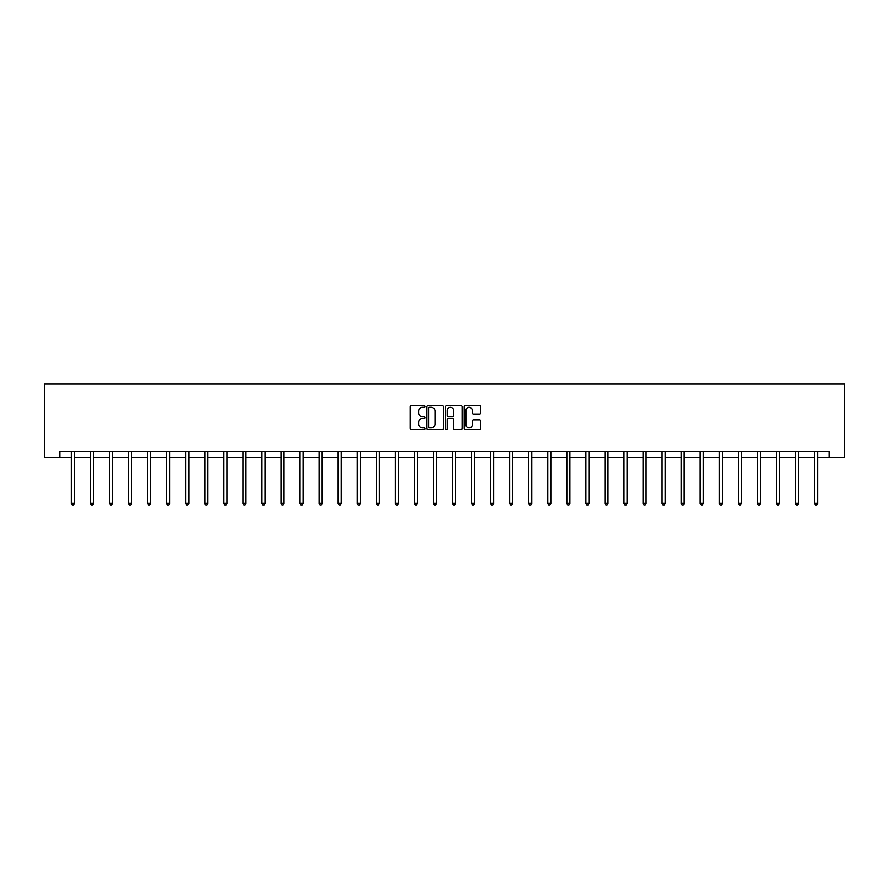 <?xml version="1.0" encoding="UTF-8"?>
<svg xmlns="http://www.w3.org/2000/svg" width="889" height="889" viewBox="0 0 889 889"><rect width="100%" height="100%" fill="white"/><g stroke="black" fill="none" stroke-linecap="round" stroke-linejoin="round"><path stroke-width="1.33" d="M424.953 406.462A0.845 0.845 0 0 0 424.12 405.628L411.374 405.628A1.2 1.2 0 0 0 410.173 406.829L410.173 428.409A1.2 1.2 0 0 0 411.374 429.609L424.12 429.609A0.845 0.845 0 0 0 424.953 428.765A0.845 0.845 0 0 0 424.12 427.92L422.464 427.92A3.834 3.834 0 0 1 418.63 424.086L418.63 422.286A3.834 3.834 0 0 1 422.464 418.452L424.12 418.452A0.845 0.845 0 0 0 424.953 417.619A0.845 0.845 0 0 0 424.12 416.774L422.464 416.774A3.834 3.834 0 0 1 418.63 412.941L418.63 411.14A3.834 3.834 0 0 1 422.464 407.306L424.12 407.306A0.845 0.845 0 0 0 424.953 406.462M479.538 414.074A1.2 1.2 0 0 0 480.738 412.874L480.738 406.829A1.2 1.2 0 0 0 479.538 405.628L465.392 405.628A1.2 1.2 0 0 0 464.191 406.829L464.191 428.409A1.2 1.2 0 0 0 465.392 429.609L479.538 429.609A1.2 1.2 0 0 0 480.738 428.409L480.738 421.086A1.2 1.2 0 0 0 479.538 419.897L473.481 419.897A1.2 1.2 0 0 0 472.292 421.086L472.292 424.72A3.212 3.212 0 0 1 469.081 427.92A3.212 3.212 0 0 1 465.869 424.72L465.869 410.507A3.212 3.212 0 0 1 469.081 407.306A3.212 3.212 0 0 1 472.292 410.507L472.292 412.874A1.2 1.2 0 0 0 473.481 414.074L479.538 414.074M59.963 457.313L59.963 451.201L829.037 451.201L829.037 457.313L844.55 457.313L844.55 384.026L44.45 384.026L44.45 457.313L71.387 457.313M443.455 406.829A1.2 1.2 0 0 0 442.255 405.628L428.109 405.628A1.2 1.2 0 0 0 426.909 406.829L426.909 428.409A1.2 1.2 0 0 0 428.109 429.609L442.255 429.609A1.2 1.2 0 0 0 443.455 428.409L443.455 406.829M446.745 405.628L460.891 405.628A1.2 1.2 0 0 1 462.091 406.829L462.091 428.409A1.2 1.2 0 0 1 460.891 429.609L454.846 429.609A1.2 1.2 0 0 1 453.646 428.409L453.646 419.652A1.2 1.2 0 0 0 452.445 418.452L448.423 418.452A1.2 1.2 0 0 0 447.223 419.652L447.223 428.765A0.845 0.845 0 0 1 446.389 429.609A0.845 0.845 0 0 1 445.545 428.765L445.545 406.829A1.2 1.2 0 0 1 446.745 405.628M74.443 457.313L90.445 457.313M93.489 457.313L109.491 457.313M112.547 457.313L128.549 457.313M131.605 457.313L147.607 457.313M150.663 457.313L166.665 457.313M169.721 457.313L185.723 457.313M188.768 457.313L204.77 457.313M207.826 457.313L223.828 457.313M226.884 457.313L242.886 457.313M245.942 457.313L261.944 457.313M265 457.313L281.002 457.313M284.058 457.313L300.06 457.313M303.105 457.313L319.107 457.313M322.162 457.313L338.164 457.313M341.22 457.313L357.222 457.313M360.278 457.313L376.28 457.313M379.336 457.313L395.338 457.313M398.383 457.313L414.385 457.313M417.441 457.313L433.443 457.313M436.499 457.313L452.501 457.313M455.557 457.313L471.559 457.313M474.615 457.313L490.617 457.313M493.662 457.313L509.664 457.313M512.72 457.313L528.722 457.313M531.778 457.313L547.78 457.313M550.836 457.313L566.838 457.313M569.893 457.313L585.895 457.313M588.94 457.313L604.942 457.313M607.998 457.313L624 457.313M627.056 457.313L643.058 457.313M646.114 457.313L662.116 457.313M665.172 457.313L681.174 457.313M684.23 457.313L700.232 457.313M703.277 457.313L719.279 457.313M722.335 457.313L738.337 457.313M741.393 457.313L757.395 457.313M760.451 457.313L776.453 457.313M779.509 457.313L795.511 457.313M798.555 457.313L814.557 457.313M817.613 457.313L829.037 457.313M429.42 407.306A0.845 0.845 0 0 0 428.587 408.14L428.587 427.087A0.845 0.845 0 0 0 429.42 427.92L431.165 427.92A3.834 3.834 0 0 0 434.999 424.086L434.999 411.14A3.834 3.834 0 0 0 431.165 407.306L429.42 407.306M453.646 410.574A3.212 3.212 0 0 0 450.434 407.362A3.212 3.212 0 0 0 447.223 410.574L447.223 415.574A1.2 1.2 0 0 0 448.423 416.774L452.445 416.774A1.2 1.2 0 0 0 453.646 415.574L453.646 410.574M74.598 451.201L74.532 451.39A1.222 1.222 0 0 0 74.443 451.845L74.443 503.385L71.387 503.385L71.387 451.845A1.222 1.222 0 0 0 71.298 451.39L71.22 451.201M74.443 503.385L73.52 504.974L72.298 504.974L71.387 503.385M93.656 451.201L93.578 451.39A1.222 1.222 0 0 0 93.489 451.845L93.489 503.385L90.445 503.385L90.445 451.845A1.222 1.222 0 0 0 90.356 451.39L90.278 451.201M93.489 503.385L92.578 504.974L91.356 504.974L90.445 503.385M112.714 451.201L112.636 451.39A1.222 1.222 0 0 0 112.547 451.845L112.547 503.385L109.491 503.385L109.491 451.845A1.222 1.222 0 0 0 109.403 451.39L109.336 451.201M112.547 503.385L111.636 504.974L110.414 504.974L109.491 503.385M131.761 451.201L131.694 451.39A1.222 1.222 0 0 0 131.605 451.845L131.605 503.385L128.549 503.385L128.549 451.845A1.222 1.222 0 0 0 128.46 451.39L128.394 451.201M131.605 503.385L130.694 504.974L129.472 504.974L128.549 503.385M150.819 451.201L150.752 451.39A1.222 1.222 0 0 0 150.663 451.845L150.663 503.385L147.607 503.385L147.607 451.845A1.222 1.222 0 0 0 147.518 451.39L147.452 451.201M150.663 503.385L149.741 504.974L148.519 504.974L147.607 503.385M169.877 451.201L169.81 451.39A1.222 1.222 0 0 0 169.721 451.845L169.721 503.385L166.665 503.385L166.665 451.845A1.222 1.222 0 0 0 166.576 451.39L166.499 451.201M169.721 503.385L168.799 504.974L167.577 504.974L166.665 503.385M188.935 451.201L188.857 451.39A1.222 1.222 0 0 0 188.768 451.845L188.768 503.385L185.723 503.385L185.723 451.845A1.222 1.222 0 0 0 185.634 451.39L185.557 451.201M188.768 503.385L187.857 504.974L186.634 504.974L185.723 503.385M207.993 451.201L207.915 451.39A1.222 1.222 0 0 0 207.826 451.845L207.826 503.385L204.77 503.385L204.77 451.845A1.222 1.222 0 0 0 204.692 451.39L204.614 451.201M207.826 503.385L206.915 504.974L205.692 504.974L204.77 503.385M227.051 451.201L226.973 451.39A1.222 1.222 0 0 0 226.884 451.845L226.884 503.385L223.828 503.385L223.828 451.845A1.222 1.222 0 0 0 223.739 451.39L223.672 451.201M226.884 503.385L225.973 504.974L224.75 504.974L223.828 503.385M246.097 451.201L246.031 451.39A1.222 1.222 0 0 0 245.942 451.845L245.942 503.385L242.886 503.385L242.886 451.845A1.222 1.222 0 0 0 242.797 451.39L242.73 451.201M245.942 503.385L245.02 504.974L243.808 504.974L242.886 503.385M265.155 451.201L265.089 451.39A1.222 1.222 0 0 0 265 451.845L265 503.385L261.944 503.385L261.944 451.845A1.222 1.222 0 0 0 261.855 451.39L261.777 451.201M265 503.385L264.077 504.974L262.855 504.974L261.944 503.385M284.213 451.201L284.136 451.39A1.222 1.222 0 0 0 284.058 451.845L284.058 503.385L281.002 503.385L281.002 451.845A1.222 1.222 0 0 0 280.913 451.39L280.835 451.201M284.058 503.385L283.135 504.974L281.913 504.974L281.002 503.385M303.271 451.201L303.193 451.39A1.222 1.222 0 0 0 303.105 451.845L303.105 503.385L300.06 503.385L300.06 451.845A1.222 1.222 0 0 0 299.971 451.39L299.893 451.201M303.105 503.385L302.193 504.974L300.971 504.974L300.06 503.385M322.329 451.201L322.251 451.39A1.222 1.222 0 0 0 322.162 451.845L322.162 503.385L319.107 503.385L319.107 451.845A1.222 1.222 0 0 0 319.018 451.39L318.951 451.201M322.162 503.385L321.251 504.974L320.029 504.974L319.107 503.385M341.376 451.201L341.309 451.39A1.222 1.222 0 0 0 341.22 451.845L341.22 503.385L338.164 503.385L338.164 451.845A1.222 1.222 0 0 0 338.076 451.39L338.009 451.201M341.22 503.385L340.309 504.974L339.087 504.974L338.164 503.385M360.434 451.201L360.367 451.39A1.222 1.222 0 0 0 360.278 451.845L360.278 503.385L357.222 503.385L357.222 451.845A1.222 1.222 0 0 0 357.134 451.39L357.067 451.201M360.278 503.385L359.356 504.974L358.134 504.974L357.222 503.385M379.492 451.201L379.425 451.39A1.222 1.222 0 0 0 379.336 451.845L379.336 503.385L376.28 503.385L376.28 451.845A1.222 1.222 0 0 0 376.191 451.39L376.114 451.201M379.336 503.385L378.414 504.974L377.192 504.974L376.28 503.385M398.55 451.201L398.472 451.39A1.222 1.222 0 0 0 398.383 451.845L398.383 503.385L395.338 503.385L395.338 451.845A1.222 1.222 0 0 0 395.249 451.39L395.172 451.201M398.383 503.385L397.472 504.974L396.25 504.974L395.338 503.385M417.608 451.201L417.53 451.39A1.222 1.222 0 0 0 417.441 451.845L417.441 503.385L414.385 503.385L414.385 451.845A1.222 1.222 0 0 0 414.296 451.39L414.23 451.201M417.441 503.385L416.53 504.974L415.307 504.974L414.385 503.385M436.655 451.201L436.588 451.39A1.222 1.222 0 0 0 436.499 451.845L436.499 503.385L433.443 503.385L433.443 451.845A1.222 1.222 0 0 0 433.354 451.39L433.287 451.201M436.499 503.385L435.588 504.974L434.365 504.974L433.443 503.385M455.713 451.201L455.646 451.39A1.222 1.222 0 0 0 455.557 451.845L455.557 503.385L452.501 503.385L452.501 451.845A1.222 1.222 0 0 0 452.412 451.39L452.345 451.201M455.557 503.385L454.635 504.974L453.412 504.974L452.501 503.385M474.77 451.201L474.704 451.39A1.222 1.222 0 0 0 474.615 451.845L474.615 503.385L471.559 503.385L471.559 451.845A1.222 1.222 0 0 0 471.47 451.39L471.392 451.201M474.615 503.385L473.693 504.974L472.47 504.974L471.559 503.385M493.828 451.201L493.751 451.39A1.222 1.222 0 0 0 493.662 451.845L493.662 503.385L490.617 503.385L490.617 451.845A1.222 1.222 0 0 0 490.528 451.39L490.45 451.201M493.662 503.385L492.75 504.974L491.528 504.974L490.617 503.385M512.886 451.201L512.809 451.39A1.222 1.222 0 0 0 512.72 451.845L512.72 503.385L509.664 503.385L509.664 451.845A1.222 1.222 0 0 0 509.575 451.39L509.508 451.201M512.72 503.385L511.808 504.974L510.586 504.974L509.664 503.385M531.933 451.201L531.866 451.39A1.222 1.222 0 0 0 531.778 451.845L531.778 503.385L528.722 503.385L528.722 451.845A1.222 1.222 0 0 0 528.633 451.39L528.566 451.201M531.778 503.385L530.866 504.974L529.644 504.974L528.722 503.385M550.991 451.201L550.924 451.39A1.222 1.222 0 0 0 550.836 451.845L550.836 503.385L547.78 503.385L547.78 451.845A1.222 1.222 0 0 0 547.691 451.39L547.624 451.201M550.836 503.385L549.913 504.974L548.691 504.974L547.78 503.385M570.049 451.201L569.982 451.39A1.222 1.222 0 0 0 569.893 451.845L569.893 503.385L566.838 503.385L566.838 451.845A1.222 1.222 0 0 0 566.749 451.39L566.671 451.201M569.893 503.385L568.971 504.974L567.749 504.974L566.838 503.385M589.107 451.201L589.029 451.39A1.222 1.222 0 0 0 588.94 451.845L588.94 503.385L585.895 503.385L585.895 451.845A1.222 1.222 0 0 0 585.807 451.39L585.729 451.201M588.94 503.385L588.029 504.974L586.807 504.974L585.895 503.385M608.165 451.201L608.087 451.39A1.222 1.222 0 0 0 607.998 451.845L607.998 503.385L604.942 503.385L604.942 451.845A1.222 1.222 0 0 0 604.864 451.39L604.787 451.201M607.998 503.385L607.087 504.974L605.865 504.974L604.942 503.385M627.223 451.201L627.145 451.39A1.222 1.222 0 0 0 627.056 451.845L627.056 503.385L624 503.385L624 451.845A1.222 1.222 0 0 0 623.911 451.39L623.845 451.201M627.056 503.385L626.145 504.974L624.923 504.974L624 503.385M646.27 451.201L646.203 451.39A1.222 1.222 0 0 0 646.114 451.845L646.114 503.385L643.058 503.385L643.058 451.845A1.222 1.222 0 0 0 642.969 451.39L642.903 451.201M646.114 503.385L645.192 504.974L643.98 504.974L643.058 503.385M665.328 451.201L665.261 451.39A1.222 1.222 0 0 0 665.172 451.845L665.172 503.385L662.116 503.385L662.116 451.845A1.222 1.222 0 0 0 662.027 451.39L661.949 451.201M665.172 503.385L664.25 504.974L663.027 504.974L662.116 503.385M684.386 451.201L684.308 451.39A1.222 1.222 0 0 0 684.23 451.845L684.23 503.385L681.174 503.385L681.174 451.845A1.222 1.222 0 0 0 681.085 451.39L681.007 451.201M684.23 503.385L683.308 504.974L682.085 504.974L681.174 503.385M703.443 451.201L703.366 451.39A1.222 1.222 0 0 0 703.277 451.845L703.277 503.385L700.232 503.385L700.232 451.845A1.222 1.222 0 0 0 700.143 451.39L700.065 451.201M703.277 503.385L702.366 504.974L701.143 504.974L700.232 503.385M722.501 451.201L722.424 451.39A1.222 1.222 0 0 0 722.335 451.845L722.335 503.385L719.279 503.385L719.279 451.845A1.222 1.222 0 0 0 719.19 451.39L719.123 451.201M722.335 503.385L721.424 504.974L720.201 504.974L719.279 503.385M741.548 451.201L741.482 451.39A1.222 1.222 0 0 0 741.393 451.845L741.393 503.385L738.337 503.385L738.337 451.845A1.222 1.222 0 0 0 738.248 451.39L738.181 451.201M741.393 503.385L740.481 504.974L739.259 504.974L738.337 503.385M760.606 451.201L760.539 451.39A1.222 1.222 0 0 0 760.451 451.845L760.451 503.385L757.395 503.385L757.395 451.845A1.222 1.222 0 0 0 757.306 451.39L757.239 451.201M760.451 503.385L759.528 504.974L758.306 504.974L757.395 503.385M779.664 451.201L779.597 451.39A1.222 1.222 0 0 0 779.509 451.845L779.509 503.385L776.453 503.385L776.453 451.845A1.222 1.222 0 0 0 776.364 451.39L776.286 451.201M779.509 503.385L778.586 504.974L777.364 504.974L776.453 503.385M798.722 451.201L798.644 451.39A1.222 1.222 0 0 0 798.555 451.845L798.555 503.385L795.511 503.385L795.511 451.845A1.222 1.222 0 0 0 795.422 451.39L795.344 451.201M798.555 503.385L797.644 504.974L796.422 504.974L795.511 503.385M817.78 451.201L817.702 451.39A1.222 1.222 0 0 0 817.613 451.845L817.613 503.385L814.557 503.385L814.557 451.845A1.222 1.222 0 0 0 814.468 451.39L814.402 451.201M817.613 503.385L816.702 504.974L815.48 504.974L814.557 503.385"/></g></svg>
